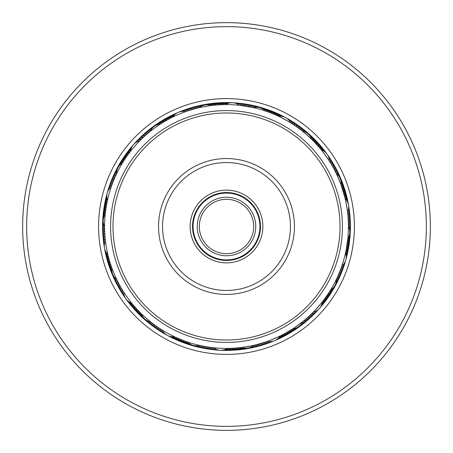 <?xml version="1.0" encoding="UTF-8"?>
<svg xmlns="http://www.w3.org/2000/svg" width="453" height="453" viewBox="0 0 453 453"><rect width="100%" height="100%" fill="white"/><g stroke="black" fill="none" stroke-linecap="round" stroke-linejoin="round"><path stroke-width="0.68" d="M259.92 226.5A33.42 33.42 0 0 1 226.5 259.92A33.42 33.42 0 0 1 193.08 226.5A33.42 33.42 0 0 1 226.5 193.08A33.42 33.42 0 0 1 259.92 226.5M255.758 226.5A29.258 29.258 0 0 1 226.5 255.758A29.258 29.258 0 0 1 197.242 226.5A29.258 29.258 0 0 1 226.5 197.242A29.258 29.258 0 0 1 255.758 226.5M199.32 226.5A27.18 27.18 0 0 0 226.5 253.68A27.18 27.18 0 0 0 253.68 226.5A27.18 27.18 0 0 0 226.5 199.32A27.18 27.18 0 0 0 199.32 226.5M130.617 151.206L130.147 151.817L130.617 151.206M128.992 153.329L128.527 153.946L128.992 153.329M127.406 155.487L126.959 156.115L127.406 155.487M125.441 158.318L124.49 159.745M123.969 160.555L123.052 161.998M116.336 174.292L115.43 176.251M170.396 118.267L169.711 118.624L170.396 118.267M148.924 132.457L148.233 133.029M224.745 104.603L223.023 104.637M222.91 104.643L217.565 104.915M197.412 108.114L195.787 108.522C195.362 108.165 215.209 104.66 214.903 105.141L211.987 105.458M252.882 107.48L255.939 108.199M319.535 147.718L312.089 139.688M297.921 127.701L299.592 128.929C299.603 128.375 314.722 141.71 314.15 141.766L315.99 143.709M345.146 198.482L341.211 185.22M341.058 184.801A11.993 11.993 0 0 0 336.296 173.516L336.115 173.142M335.447 171.795L334.688 170.305C334.937 169.807 342.774 188.38 342.236 188.188L343.046 190.736M345.752 251.823L345.905 251.098M346.217 249.535L347.808 238.635A11.993 11.993 0 0 0 348.408 226.398M348.408 225.424L348.408 225.736M322.383 301.794L324.008 299.676M324.008 299.671L328.51 293.255M336.381 279.303L336.772 278.482L336.381 279.303A11.993 11.993 0 0 1 330.526 290.062M336.664 278.708L335.282 281.528M284.965 333.476L287.304 332.168M302.83 321.556L305.356 319.473C305.9 319.603 289.535 331.375 289.603 330.809L292.094 329.263M292.27 329.15L292.649 328.906A11.993 11.993 0 0 0 302.587 321.749L302.91 321.488M228.255 348.397L229.977 348.363M230.09 348.357L235.435 348.085M235.43 348.085L241.013 347.542M255.588 344.886L257.213 344.478C257.638 344.835 237.791 348.34 238.097 347.859M181.732 339.892L179.139 338.833M179.314 338.912L181.619 339.846M187.678 342.066A11.993 11.993 0 0 0 199.473 345.379L199.609 345.407M185.022 341.137L186.636 341.709M200.118 345.52L197.061 344.801M133.465 305.282L133.963 305.871L133.465 305.282M135.215 307.304L135.73 307.881L135.215 307.304M138.85 311.234L139.388 311.783L138.85 311.234M152.078 323.057L152.791 323.606M108.499 257.117L108.692 257.859L108.499 257.117M109.196 259.699L109.411 260.435L109.196 259.699M111.942 268.199A11.993 11.993 0 0 0 116.704 279.484L116.885 279.858M110.764 264.812L111.013 265.543L110.764 264.812M117.553 281.205L117.961 282.009M106.8 203.386L107.282 201.019M106.897 202.882L106.755 203.64M106.783 203.465L105.509 211.568M149.547 131.948L150.169 131.444L149.541 131.948M147.485 133.658L148.103 133.137L147.485 133.663M145.47 135.419L146.076 134.881M130.356 151.545L130.634 151.189A11.993 11.993 0 0 1 139.779 140.815M143.493 137.214L144.082 136.67M129.756 152.321L129.116 153.165M141.551 139.06L142.134 138.499L141.551 139.06M197.412 108.108L198.188 107.922M188.669 110.606L195.594 108.573M172.395 117.253L172.803 117.055A11.993 11.993 0 0 1 185.543 111.676M171.517 117.689L170.577 118.171M250.266 106.931L252.661 107.429M252.706 107.44L239.422 105.277A11.993 11.993 0 0 0 225.605 104.592L222.304 104.66L225.605 104.592M247.593 106.427L250.039 106.885M250.084 106.891L250.611 106.999M244.954 105.996L247.984 106.5M242.304 105.617L245.345 106.053M239.648 105.3L242.7 105.674M295.515 126.002L297.927 127.706M278.023 116.013L278.589 116.279A11.993 11.993 0 0 1 290.741 122.888M278.38 116.183L275.583 114.909C275.458 114.303 294.093 124.439 293.521 124.666L291.251 123.205M333.719 168.476L332.417 166.138L333.719 168.476M320.967 149.445L321.256 149.796A11.993 11.993 0 0 1 329.331 161.019L331.069 163.827C331.692 163.895 319.297 146.664 319.144 147.253L320.345 148.686M348.119 218.074L347.904 215.401C348.436 215.736 344.744 194.835 344.348 195.3L344.812 197.112M345.005 197.893L345.152 198.505A11.993 11.993 0 0 1 347.559 212.123M337.53 276.845L336.511 279.025L337.53 276.84M344.557 263.895A11.993 11.993 5.5 0 1 339.96 271.092L338.436 274.795M340.288 270.26L340.531 269.62M339.852 271.364L339.733 271.675M308.918 316.33L313.221 312.185A11.993 11.993 0 0 0 319.439 308.453M322.751 301.313L322.366 301.811A11.993 11.993 0 0 1 319.444 308.448M323.244 300.679L324.371 299.184C324.982 299.207 310.945 315.124 310.866 314.501M281.483 335.311L283.142 334.45C283.686 334.733 264.127 342.983 264.331 342.394L256.625 344.631M280.758 335.667L280.197 335.945A11.993 11.993 0 0 1 267.457 341.324M202.734 346.069L200.339 345.571M200.294 345.56L205.809 346.641M205.407 346.573L202.961 346.115M202.916 346.109L202.389 346.001M208.046 347.004L205.016 346.5M210.696 347.383L213.578 347.723A11.993 11.993 0 0 0 227.395 348.408L227.967 348.402M213.352 347.7L210.3 347.326M151.444 322.564L150.809 322.066L151.444 322.57M155.079 325.299L153.573 324.189M157.485 326.998L155.73 325.769M174.977 336.987L174.411 336.721L174.977 336.987M157.933 327.298L159.501 328.351M174.62 336.817L171.647 335.373M161.772 329.807L159.479 328.334L161.749 329.795M117.197 280.486L116.84 279.761L117.197 280.486M118.409 282.87L118.035 282.157L118.409 282.876M119.671 285.231L119.281 284.524L119.671 285.231M132.033 303.555L131.744 303.204A11.993 11.993 0 0 1 123.669 291.981M120.985 287.559L120.583 286.862M132.655 304.314L133.335 305.124M122.35 289.863L121.931 289.173L122.35 289.863M104.592 227.242L104.592 226.93M104.637 229.92L104.632 229.603M104.768 233.063L104.728 232.259L104.768 233.063M107.95 254.937L107.848 254.495A11.993 11.993 0 0 1 105.441 240.877M108.188 255.888L108.443 256.913M105.17 238.397L105.096 237.593L105.17 238.397M116.138 174.705L115.47 176.16M108.443 189.105A11.993 11.993 -174.5 0 1 113.04 181.908L114.564 178.205M113.148 181.636L114.139 179.195M112.865 182.355L113.165 181.585M104.626 229.416L104.598 227.706M112.021 184.581L111.387 186.364M107.401 200.464L106.936 202.684M116.228 174.518L116.557 173.827M167.361 119.898L168.035 119.524M142.14 135.838A11.993 11.993 35 0 1 149.683 131.834L150.09 131.512M150.413 131.251A11.993 11.993 0 0 1 160.351 124.094L160.73 123.85M162.74 122.593L165.702 120.832M223.856 104.62L224.682 104.603M198.386 107.876L198.873 107.763M199.275 107.667A11.993 11.993 0 0 1 211.336 105.538L211.778 105.481M252.638 107.423L253.527 107.621A11.993 11.993 0 0 1 265.322 110.934M301.715 130.56L302.106 130.866M302.428 131.127A11.993 11.993 0 0 1 311.619 139.224L311.936 139.535M348.408 225.486L348.408 225.985M347.74 239.292L347.021 244.846M193.793 109.06L193.012 109.281M336.16 173.239L334.965 170.843M332.417 166.138L331.069 163.827M348.408 226.092L348.402 225.328M348.374 223.42L348.272 220.741M343.867 259.467A121.908 121.908 0 0 0 259.467 109.133A121.908 121.908 0 0 0 109.133 193.533A121.908 121.908 0 0 0 193.533 343.867A121.908 121.908 0 0 0 343.867 259.467M107.435 200.311L107.316 200.855M340.696 269.178L341.811 266.07A11.993 11.993 0 0 0 345.548 252.757M105.26 213.708L105.606 210.804M104.626 229.58L104.654 230.39M104.592 226.908L104.598 227.672M304.897 319.863L306.93 318.114M104.592 227.514L104.592 227.015M110.181 262.995L109.954 262.264M108.029 255.266L107.854 254.518M151.285 322.44L150.894 322.134M137.536 309.852L137.01 309.291M132.242 303.816L131.761 303.221M229.144 348.38L228.318 348.397M328.612 293.097L327.128 295.322M292.995 124.32A11.993 11.993 107.1 0 0 286.868 118.375M295.22 125.804A11.993 11.993 -71.6 0 0 289.229 119.722M297.417 127.338A11.993 11.993 -70.3 0 0 291.556 121.127M299.575 128.918A11.993 11.993 -69.1 0 0 293.85 122.576M301.698 130.543A11.993 11.993 112.2 0 0 296.115 124.082M303.459 131.364A11.993 11.993 -66.6 0 0 298.346 125.634M304.988 131.908A11.993 11.993 -65.3 0 0 300.543 127.236M306.517 132.712A11.993 11.993 115.9 0 0 302.7 128.884M308.272 134.031A11.993 11.993 117.2 0 0 304.829 130.577M267.848 111.817A11.993 11.993 107.8 0 0 262.48 108.42A11.993 11.993 -72.2 0 0 261.16 108.103M270.356 112.752A11.993 11.993 -71 0 0 265.062 109.241A11.993 11.993 109 0 0 263.754 108.89M272.842 113.743A11.993 11.993 -69.7 0 0 267.627 110.113A11.993 11.993 110.3 0 0 266.324 109.734M275.305 114.785A11.993 11.993 111.5 0 0 270.169 111.047A11.993 11.993 -68.5 0 0 268.878 110.64M277.74 115.883A11.993 11.993 112.8 0 0 272.695 112.033A11.993 11.993 -67.2 0 0 271.409 111.597M279.501 116.206A11.993 11.993 -66 0 0 275.192 113.074A11.993 11.993 114 0 0 273.918 112.61M280.786 116.223A11.993 11.993 -64.7 0 0 277.672 114.167A11.993 11.993 115.3 0 0 276.409 113.675M281.862 116.347A11.993 11.993 116.6 0 0 280.124 115.317A11.993 11.993 -63.4 0 0 278.872 114.802M111.189 186.93A11.993 11.993 0 0 0 107.452 200.243M162.259 330.112A11.993 11.993 0 0 0 174.411 336.721M242.078 105.589A11.993 11.993 81.4 0 0 233.975 102.888M188.074 110.804A11.993 11.993 55.7 0 0 179.603 111.885M141.681 138.935A11.993 11.993 30 0 0 134.518 143.584M112.089 184.405A11.993 11.993 4.3 0 0 107.65 191.704M105.153 238.216A11.993 11.993 -21.4 0 0 104.32 246.721M122.253 289.705A11.993 11.993 -47.1 0 0 125.192 297.729M160.005 328.68A11.993 11.993 -72.9 0 0 166.132 334.625M210.922 347.411A11.993 11.993 -98.6 0 0 219.026 350.112M264.926 342.196A11.993 11.993 -124.3 0 0 273.397 341.115M311.319 314.065A11.993 11.993 -150 0 0 318.482 309.416M340.911 268.595A11.993 11.993 -175.7 0 0 345.35 261.296M347.847 214.784A11.993 11.993 158.6 0 0 348.68 206.279M330.747 163.295A11.993 11.993 132.9 0 0 327.808 155.271M244.728 105.962A11.993 11.993 -97.3 0 0 236.687 103.08M190.622 109.988A11.993 11.993 -123 0 0 182.129 110.883M143.624 137.095A11.993 11.993 -148.7 0 0 136.359 141.585M104.926 235.554A11.993 11.993 159.8 0 0 103.907 244.031M120.894 287.406A11.993 11.993 134.1 0 0 123.658 295.486M157.78 327.196A11.993 11.993 108.4 0 0 163.771 333.278M208.272 347.038A11.993 11.993 82.7 0 0 216.313 349.92M262.378 343.012A11.993 11.993 57 0 0 270.871 342.117M309.376 315.905A11.993 11.993 31.3 0 0 316.641 311.415M348.074 217.446A11.993 11.993 -20.2 0 0 349.093 208.969M332.106 165.594A11.993 11.993 -45.9 0 0 329.342 157.514M247.366 106.387A11.993 11.993 -96.1 0 0 239.394 103.335M193.188 109.23A11.993 11.993 -121.8 0 0 184.677 109.937M145.606 135.3A11.993 11.993 -147.5 0 0 138.244 139.626M114.043 179.428A11.993 11.993 -173.2 0 0 109.292 186.523M104.756 232.882A11.993 11.993 161.1 0 0 103.556 241.336M119.581 285.073A11.993 11.993 135.4 0 0 122.168 293.216M155.583 325.662A11.993 11.993 109.7 0 0 161.444 331.873M205.634 346.613A11.993 11.993 83.9 0 0 213.606 349.665M259.812 343.77A11.993 11.993 58.2 0 0 268.323 343.063M307.394 317.7A11.993 11.993 32.5 0 0 314.756 313.374M338.957 273.572A11.993 11.993 6.8 0 0 343.708 266.477M348.244 220.118A11.993 11.993 -18.9 0 0 349.444 211.664M333.419 167.927A11.993 11.993 -44.6 0 0 330.832 159.784M249.999 106.874A11.993 11.993 -94.8 0 0 242.095 103.646M195.77 108.527A11.993 11.993 -120.5 0 0 187.242 109.048M147.627 133.544A11.993 11.993 -146.2 0 0 140.17 137.712M115.102 176.97A11.993 11.993 -171.9 0 0 110.198 183.963M104.649 230.209A11.993 11.993 162.3 0 0 103.256 238.635M118.324 282.712A11.993 11.993 136.6 0 0 120.73 290.905M153.425 324.082A11.993 11.993 110.9 0 0 159.15 330.424M203.001 346.126A11.993 11.993 85.2 0 0 210.905 349.354M257.23 344.473A11.993 11.993 59.5 0 0 265.758 343.952M305.373 319.456A11.993 11.993 33.8 0 0 312.83 315.288M337.898 276.03A11.993 11.993 8.1 0 0 342.802 269.037M348.351 222.791A11.993 11.993 -17.7 0 0 349.744 214.365M334.676 170.288A11.993 11.993 -43.4 0 0 332.27 162.095M252.615 107.418A11.993 11.993 86.5 0 0 244.784 104.02M198.363 107.882A11.993 11.993 60.7 0 0 189.83 108.216M116.217 174.541A11.993 11.993 9.3 0 0 111.155 181.421M104.592 227.536A11.993 11.993 -16.4 0 0 103.018 235.928M117.117 280.328A11.993 11.993 -42.1 0 0 119.343 288.572M151.302 322.457A11.993 11.993 -67.8 0 0 156.885 328.918M200.385 345.582A11.993 11.993 -93.5 0 0 208.216 348.98M254.637 345.118A11.993 11.993 -119.3 0 0 263.17 344.784M303.317 321.166A11.993 11.993 -145 0 0 310.86 317.162M336.783 278.459A11.993 11.993 -170.7 0 0 341.845 271.579M348.408 225.464A11.993 11.993 163.6 0 0 349.982 217.072M335.883 172.672A11.993 11.993 137.9 0 0 333.657 164.428M254.563 107.395A11.993 11.993 -92.3 0 0 247.468 104.45M200.107 107.016A11.993 11.993 -118 0 0 192.434 107.44M150.877 130.3A11.993 11.993 -143.7 0 0 144.15 134.009M116.625 172.638A11.993 11.993 -169.4 0 0 112.174 178.901M104.139 225.645A11.993 11.993 164.9 0 0 102.842 233.216M115.883 278.822A11.993 11.993 139.1 0 0 118.007 286.205M149.541 321.636A11.993 11.993 113.4 0 0 154.654 327.366M198.437 345.605A11.993 11.993 87.7 0 0 205.532 348.55M252.893 345.984A11.993 11.993 62 0 0 260.566 345.56M302.123 322.7A11.993 11.993 36.3 0 0 308.85 318.991M336.375 280.362A11.993 11.993 10.6 0 0 340.826 274.099M348.861 227.355A11.993 11.993 -15.1 0 0 350.158 219.784M337.117 174.179A11.993 11.993 -40.9 0 0 334.994 166.795M256.177 107.225A11.993 11.993 -91 0 0 250.141 104.937M201.483 106.161A11.993 11.993 -116.7 0 0 195.056 106.721M151.749 128.929A11.993 11.993 -142.5 0 0 146.2 132.225M116.817 171.024A11.993 11.993 -168.2 0 0 113.244 176.404M103.612 224.11A11.993 11.993 166.1 0 0 102.723 230.503M114.745 277.666A11.993 11.993 140.4 0 0 116.721 283.81M148.012 321.092A11.993 11.993 114.7 0 0 152.457 325.764M196.823 345.775A11.993 11.993 89 0 0 202.859 348.063M251.517 346.839A11.993 11.993 63.3 0 0 257.944 346.279M301.251 324.071A11.993 11.993 37.5 0 0 306.8 320.775M336.183 281.976A11.993 11.993 11.8 0 0 339.756 276.596M349.388 228.89A11.993 11.993 -13.9 0 0 350.277 222.497M338.255 175.334A11.993 11.993 -39.6 0 0 336.279 169.19M257.899 107.282A11.993 11.993 90.2 0 0 252.802 105.487M203.057 105.464A11.993 11.993 64.5 0 0 197.689 106.059M152.865 127.621A11.993 11.993 38.8 0 0 148.284 130.487M117.253 169.36A11.993 11.993 13.1 0 0 114.371 173.929M103.284 222.417A11.993 11.993 -12.6 0 0 102.667 227.785M113.714 276.285A11.993 11.993 -38.3 0 0 115.487 281.387M146.483 320.288A11.993 11.993 -64.1 0 0 150.3 324.116M195.101 345.718A11.993 11.993 -89.8 0 0 200.198 347.513M249.943 347.536A11.993 11.993 -115.5 0 0 255.311 346.941M300.135 325.379A11.993 11.993 -141.2 0 0 304.716 322.513M335.747 283.64A11.993 11.993 -166.9 0 0 338.629 279.071M349.716 230.583A11.993 11.993 167.4 0 0 350.333 225.215M339.286 176.715A11.993 11.993 141.7 0 0 337.513 171.613M260.05 107.712A11.993 11.993 91.5 0 0 255.452 106.093M205.186 104.915A11.993 11.993 65.8 0 0 200.339 105.453M154.547 126.206A11.993 11.993 40.1 0 0 150.413 128.794M118.154 167.355A11.993 11.993 14.3 0 0 115.555 171.483M103.222 220.22A11.993 11.993 -11.4 0 0 102.667 225.067M112.706 274.331A11.993 11.993 -37.1 0 0 114.309 278.94M144.728 318.969A11.993 11.993 -62.8 0 0 148.171 322.423M192.95 345.288A11.993 11.993 -88.5 0 0 197.548 346.907M247.814 348.085A11.993 11.993 -114.2 0 0 252.661 347.547M298.453 326.794A11.993 11.993 -139.9 0 0 302.587 324.206M334.846 285.645A11.993 11.993 -165.7 0 0 337.445 281.517M349.778 232.78A11.993 11.993 168.6 0 0 350.333 227.933M340.294 178.669A11.993 11.993 142.9 0 0 338.691 174.06M122.474 162.938A11.993 11.993 0 0 0 116.619 173.697M105.192 214.365A11.993 11.993 0 0 0 104.592 226.602M141.381 313.776A11.993 11.993 0 0 0 150.572 321.873M241.664 347.462A11.993 11.993 0 0 0 253.725 345.333M213.992 105.232A11.993 11.993 82 0 0 207.684 104.501A11.993 11.993 -98 0 0 206.358 104.785M162.616 122.667A11.993 11.993 56.3 0 0 156.613 124.751A11.993 11.993 -123.7 0 0 155.543 125.577M123.89 160.668A11.993 11.993 30.6 0 0 119.388 165.147A11.993 11.993 -149.4 0 0 118.782 166.359M105.492 211.71A11.993 11.993 4.9 0 0 103.375 217.695A11.993 11.993 -175.1 0 0 103.358 219.054M111.059 265.679A11.993 11.993 -20.8 0 0 111.749 271.993A11.993 11.993 159.2 0 0 112.321 273.221M139.484 311.885A11.993 11.993 -46.5 0 0 142.854 317.276A11.993 11.993 133.5 0 0 143.901 318.136M185.152 341.183A11.993 11.993 -72.2 0 0 190.52 344.58A11.993 11.993 107.8 0 0 191.84 344.897M239.008 347.768A11.993 11.993 -98 0 0 245.316 348.499A11.993 11.993 82 0 0 246.642 348.215M290.384 330.333A11.993 11.993 -123.7 0 0 296.387 328.249A11.993 11.993 56.3 0 0 297.457 327.423M329.11 292.332A11.993 11.993 -149.4 0 0 333.612 287.853A11.993 11.993 30.6 0 0 334.218 286.641M347.508 241.29A11.993 11.993 -175.1 0 0 349.625 235.305A11.993 11.993 4.9 0 0 349.642 233.946M341.941 187.321A11.993 11.993 159.2 0 0 341.251 181.007A11.993 11.993 -20.8 0 0 340.679 179.779M313.516 141.115A11.993 11.993 133.5 0 0 310.146 135.724A11.993 11.993 -46.5 0 0 309.099 134.864M216.659 104.988A11.993 11.993 -96.7 0 0 210.368 104.122A11.993 11.993 83.3 0 0 209.037 104.371M164.909 121.291A11.993 11.993 -122.4 0 0 158.867 123.239A11.993 11.993 57.6 0 0 157.774 124.048M125.362 158.431A11.993 11.993 -148.1 0 0 120.758 162.814A11.993 11.993 31.9 0 0 120.13 164.009M105.843 209.054A11.993 11.993 -173.8 0 0 103.601 214.999A11.993 11.993 6.2 0 0 103.55 216.353M110.226 263.136A11.993 11.993 160.4 0 0 110.781 269.461A11.993 11.993 -19.6 0 0 111.325 270.701M137.633 309.96A11.993 11.993 134.7 0 0 140.877 315.418A11.993 11.993 -45.3 0 0 141.908 316.302M182.644 340.248A11.993 11.993 109 0 0 187.938 343.759A11.993 11.993 -71 0 0 189.246 344.11M236.341 348.012A11.993 11.993 83.3 0 0 242.632 348.878A11.993 11.993 -96.7 0 0 243.963 348.629M288.091 331.709A11.993 11.993 57.6 0 0 294.133 329.761A11.993 11.993 -122.4 0 0 295.226 328.952M327.638 294.569A11.993 11.993 31.9 0 0 332.242 290.186A11.993 11.993 -148.1 0 0 332.87 288.991M347.157 243.946A11.993 11.993 6.2 0 0 349.399 238.001A11.993 11.993 -173.8 0 0 349.45 236.647M342.774 189.864A11.993 11.993 -19.6 0 0 342.219 183.539A11.993 11.993 160.4 0 0 341.675 182.299M315.367 143.04A11.993 11.993 -45.3 0 0 312.123 137.582A11.993 11.993 134.7 0 0 311.092 136.698M219.326 104.802A11.993 11.993 -95.4 0 0 213.057 103.794A11.993 11.993 84.6 0 0 211.721 104.02M167.236 119.966A11.993 11.993 -121.2 0 0 161.149 121.783A11.993 11.993 58.8 0 0 160.039 122.565M126.88 156.228A11.993 11.993 -146.9 0 0 122.185 160.509A11.993 11.993 33.1 0 0 121.523 161.693M106.257 206.415A11.993 11.993 -172.6 0 0 103.879 212.304A11.993 11.993 7.4 0 0 103.799 213.657M109.45 260.577A11.993 11.993 161.7 0 0 109.864 266.913A11.993 11.993 -18.3 0 0 110.379 268.165M135.826 307.989A11.993 11.993 136 0 0 138.946 313.516A11.993 11.993 -44 0 0 139.96 314.422M180.158 339.257A11.993 11.993 110.3 0 0 185.373 342.887A11.993 11.993 -69.7 0 0 186.676 343.266M233.674 348.198A11.993 11.993 84.6 0 0 239.943 349.206A11.993 11.993 -95.4 0 0 241.279 348.98M285.764 333.034A11.993 11.993 58.8 0 0 291.851 331.217A11.993 11.993 -121.2 0 0 292.961 330.435M326.12 296.772A11.993 11.993 33.1 0 0 330.815 292.491A11.993 11.993 -146.9 0 0 331.477 291.307M346.743 246.585A11.993 11.993 7.4 0 0 349.121 240.696A11.993 11.993 -172.6 0 0 349.201 239.343M343.55 192.423A11.993 11.993 -18.3 0 0 343.136 186.087A11.993 11.993 161.7 0 0 342.621 184.835M317.174 145.011A11.993 11.993 -44 0 0 314.054 139.484A11.993 11.993 136 0 0 313.04 138.578M221.998 104.671A11.993 11.993 85.8 0 0 215.753 103.533A11.993 11.993 -94.2 0 0 214.411 103.726M169.586 118.692A11.993 11.993 60.1 0 0 163.459 120.373A11.993 11.993 -119.9 0 0 162.338 121.132M128.442 154.06A11.993 11.993 34.4 0 0 123.658 158.233A11.993 11.993 -145.6 0 0 122.973 159.405M106.727 203.782A11.993 11.993 8.7 0 0 104.224 209.614A11.993 11.993 -171.3 0 0 104.111 210.968M108.731 258A11.993 11.993 -17 0 0 109.003 264.342A11.993 11.993 163 0 0 109.496 265.605M134.06 305.979A11.993 11.993 -42.8 0 0 137.061 311.573A11.993 11.993 137.2 0 0 138.052 312.502M177.695 338.215A11.993 11.993 -68.5 0 0 182.831 341.953A11.993 11.993 111.5 0 0 184.122 342.36M231.002 348.329A11.993 11.993 -94.2 0 0 237.247 349.467A11.993 11.993 85.8 0 0 238.589 349.274M283.414 334.308A11.993 11.993 -119.9 0 0 289.541 332.627A11.993 11.993 60.1 0 0 290.662 331.868M324.558 298.94A11.993 11.993 -145.6 0 0 329.342 294.767A11.993 11.993 34.4 0 0 330.027 293.595M346.273 249.218A11.993 11.993 -171.3 0 0 348.776 243.386A11.993 11.993 8.7 0 0 348.889 242.032M344.269 195A11.993 11.993 163 0 0 343.997 188.658A11.993 11.993 -17 0 0 343.504 187.395M318.94 147.021A11.993 11.993 137.2 0 0 315.939 141.427A11.993 11.993 -42.8 0 0 314.948 140.498M224.671 104.603A11.993 11.993 87.1 0 0 218.454 103.324A11.993 11.993 -92.9 0 0 217.106 103.488M171.964 117.469A11.993 11.993 61.4 0 0 165.804 119.014A11.993 11.993 -118.6 0 0 164.666 119.745M130.056 151.925A11.993 11.993 35.6 0 0 125.181 155.991A11.993 11.993 -144.4 0 0 124.467 157.146M107.253 201.155A11.993 11.993 9.9 0 0 104.62 206.936A11.993 11.993 -170.1 0 0 104.484 208.284M108.069 255.407A11.993 11.993 -15.8 0 0 108.205 261.755A11.993 11.993 164.2 0 0 108.663 263.029M132.338 303.929A11.993 11.993 -41.5 0 0 135.215 309.592A11.993 11.993 138.5 0 0 136.183 310.543M175.26 337.117A11.993 11.993 -67.2 0 0 180.305 340.967A11.993 11.993 112.8 0 0 181.591 341.403M228.329 348.397A11.993 11.993 -92.9 0 0 234.546 349.676A11.993 11.993 87.1 0 0 235.894 349.512M281.036 335.531A11.993 11.993 -118.6 0 0 287.196 333.986A11.993 11.993 61.4 0 0 288.334 333.255M322.944 301.075A11.993 11.993 -144.4 0 0 327.819 297.009A11.993 11.993 35.6 0 0 328.533 295.854M345.747 251.845A11.993 11.993 -170.1 0 0 348.38 246.064A11.993 11.993 9.9 0 0 348.516 244.716M344.931 197.593A11.993 11.993 164.2 0 0 344.795 191.245A11.993 11.993 -15.8 0 0 344.337 189.971M320.662 149.071A11.993 11.993 138.5 0 0 317.785 143.408A11.993 11.993 -41.5 0 0 316.817 142.457M226.398 104.133A11.993 11.993 -91.7 0 0 221.155 103.176A11.993 11.993 88.3 0 0 219.807 103.312M173.312 116.296A11.993 11.993 -117.4 0 0 168.176 117.706A11.993 11.993 62.6 0 0 167.021 118.414M130.764 150.288A11.993 11.993 -143.1 0 0 126.749 153.788A11.993 11.993 36.9 0 0 126.013 154.926M107.18 199.371A11.993 11.993 -168.8 0 0 105.079 204.269A11.993 11.993 11.2 0 0 104.915 205.611M107.225 253.833A11.993 11.993 165.5 0 0 107.457 259.15A11.993 11.993 -14.5 0 0 107.888 260.435M130.894 302.876A11.993 11.993 139.8 0 0 133.414 307.57A11.993 11.993 -40.2 0 0 134.36 308.538M173.499 336.794A11.993 11.993 114 0 0 177.808 339.926A11.993 11.993 -66 0 0 179.082 340.39M226.602 348.867A11.993 11.993 88.3 0 0 231.845 349.824A11.993 11.993 -91.7 0 0 233.193 349.688M279.688 336.704A11.993 11.993 62.6 0 0 284.824 335.294A11.993 11.993 -117.4 0 0 285.979 334.586M322.236 302.712A11.993 11.993 36.9 0 0 326.251 299.212A11.993 11.993 -143.1 0 0 326.987 298.074M345.82 253.629A11.993 11.993 11.2 0 0 347.921 248.731A11.993 11.993 -168.8 0 0 348.085 247.389M345.775 199.167A11.993 11.993 -14.5 0 0 345.543 193.85A11.993 11.993 165.5 0 0 345.112 192.565M322.106 150.124A11.993 11.993 -40.2 0 0 319.586 145.43A11.993 11.993 139.8 0 0 318.64 144.462M227.559 103.59A11.993 11.993 -90.4 0 0 223.867 103.091A11.993 11.993 89.6 0 0 222.514 103.193M174.128 115.305A11.993 11.993 -116.1 0 0 170.577 116.455A11.993 11.993 63.9 0 0 169.405 117.134M131.07 149.037A11.993 11.993 -141.8 0 0 128.369 151.613A11.993 11.993 38.2 0 0 127.61 152.74M106.908 198.114A11.993 11.993 -167.6 0 0 105.6 201.608A11.993 11.993 12.4 0 0 105.402 202.95M106.438 252.814A11.993 11.993 166.7 0 0 106.772 256.528A11.993 11.993 -13.3 0 0 107.174 257.825M129.745 302.304A11.993 11.993 141 0 0 131.659 305.503A11.993 11.993 -39 0 0 132.582 306.494M172.214 336.777A11.993 11.993 115.3 0 0 175.328 338.833A11.993 11.993 -64.7 0 0 176.591 339.325M225.441 349.41A11.993 11.993 89.6 0 0 229.133 349.909A11.993 11.993 -90.4 0 0 230.486 349.807M278.872 337.695A11.993 11.993 63.9 0 0 282.423 336.545A11.993 11.993 -116.1 0 0 283.595 335.866M321.93 303.963A11.993 11.993 38.2 0 0 324.631 301.387A11.993 11.993 -141.8 0 0 325.39 300.26M346.092 254.886A11.993 11.993 12.4 0 0 347.4 251.392A11.993 11.993 -167.6 0 0 347.598 250.05M346.562 200.186A11.993 11.993 -13.3 0 0 346.228 196.472A11.993 11.993 166.7 0 0 345.826 195.175M323.255 150.696A11.993 11.993 -39 0 0 321.341 147.497A11.993 11.993 141 0 0 320.418 146.506M228.584 103.233A11.993 11.993 90.8 0 0 226.574 103.063A11.993 11.993 -89.2 0 0 225.22 103.137M174.898 114.535A11.993 11.993 65.1 0 0 173.006 115.255A11.993 11.993 -114.9 0 0 171.823 115.911M131.427 148.012A11.993 11.993 39.4 0 0 130.039 149.479A11.993 11.993 -140.6 0 0 129.252 150.589M106.789 197.038A11.993 11.993 13.7 0 0 106.172 198.963A11.993 11.993 -166.3 0 0 105.945 200.3M105.86 251.896A11.993 11.993 -12 0 0 106.138 253.895A11.993 11.993 168 0 0 106.517 255.198M128.828 301.726A11.993 11.993 -37.7 0 0 129.949 303.408A11.993 11.993 142.3 0 0 130.849 304.416M171.138 336.653A11.993 11.993 -63.4 0 0 172.876 337.683A11.993 11.993 116.6 0 0 174.128 338.198M224.416 349.767A11.993 11.993 -89.2 0 0 226.426 349.937A11.993 11.993 90.8 0 0 227.78 349.863M278.102 338.465A11.993 11.993 -114.9 0 0 279.994 337.745A11.993 11.993 65.1 0 0 281.177 337.089M321.573 304.988A11.993 11.993 -140.6 0 0 322.961 303.521A11.993 11.993 39.4 0 0 323.748 302.411M346.211 255.962A11.993 11.993 -166.3 0 0 346.828 254.037A11.993 11.993 13.7 0 0 347.055 252.7M347.14 201.104A11.993 11.993 168 0 0 346.862 199.105A11.993 11.993 -12 0 0 346.483 197.802M324.172 151.274A11.993 11.993 142.3 0 0 323.051 149.592A11.993 11.993 -37.7 0 0 322.151 148.584M240.894 193.097A36.376 36.376 0 0 1 259.903 240.894A36.376 36.376 0 0 1 212.106 259.903A36.376 36.376 0 0 1 193.097 212.106A36.376 36.376 0 0 1 240.894 193.097M213.057 257.7A33.975 33.975 0 0 0 257.7 239.943A33.975 33.975 0 0 0 239.943 195.3A33.975 33.975 0 0 0 195.3 213.057A33.975 33.975 0 0 0 213.057 257.7M271.415 122.248A113.516 113.516 0 0 0 122.248 181.585A113.516 113.516 0 0 0 181.585 330.752A113.516 113.516 0 0 0 330.752 271.415A113.516 113.516 0 0 0 271.415 122.248M180.639 332.955A115.917 115.917 0 0 1 120.045 180.639A115.917 115.917 0 0 1 272.361 120.045A115.917 115.917 0 0 1 332.955 272.361A115.917 115.917 0 0 1 180.639 332.955M253.386 164.094A67.95 67.95 0 0 1 288.906 253.386A67.95 67.95 0 0 1 199.614 288.906A67.95 67.95 0 0 1 164.094 199.614A67.95 67.95 0 0 1 253.386 164.094M201.194 285.231A63.952 63.952 0 0 0 285.231 251.806A63.952 63.952 0 0 0 251.806 167.769A63.952 63.952 0 0 0 167.769 201.194A63.952 63.952 0 0 0 201.194 285.231M226.5 102.593A123.907 123.907 0 0 1 350.407 226.5A123.907 123.907 0 0 1 226.5 350.407A123.907 123.907 0 0 1 102.593 226.5A123.907 123.907 0 0 1 226.5 102.593A123.907 123.907 0 0 0 102.593 226.5A123.907 123.907 0 0 0 226.5 350.407M226.5 22.65A203.85 203.85 0 0 1 430.35 226.5A203.85 203.85 0 0 1 226.5 430.35A203.85 203.85 0 0 1 22.65 226.5A203.85 203.85 0 0 1 226.5 22.65M226.5 26.648A199.852 199.852 0 0 1 426.352 226.5A199.852 199.852 0 0 1 226.5 426.352A199.852 199.852 0 0 1 26.648 226.5A199.852 199.852 0 0 1 226.5 26.648M226.5 98.595A127.905 127.905 0 0 1 354.405 226.5A127.905 127.905 0 0 1 226.5 354.405A127.905 127.905 0 0 1 98.595 226.5A127.905 127.905 0 0 1 226.5 98.595"/></g></svg>
